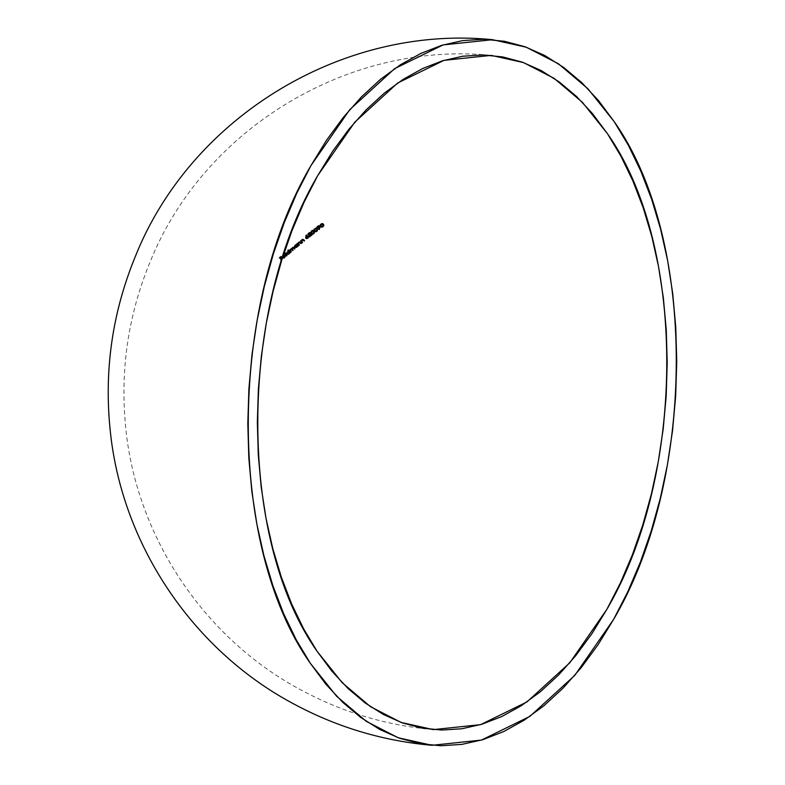 <?xml version="1.0" encoding="UTF-8"?>
<svg xmlns="http://www.w3.org/2000/svg" width="785" height="785" viewBox="0 0 785 785"><rect width="100%" height="100%" fill="white"/><g stroke="black" fill="none" stroke-linecap="round" stroke-linejoin="round"><path stroke-width="0.59" stroke-dasharray="3.92 2.94" d="M283.032 256.106L282.747 257.019M281.736 260.178A305.394 146.785 29.3 0 1 280.922 258.952A338.355 215.806 146.3 0 1 282.266 257.735A304.6 146.402 29.3 0 1 282.08 257.46A338.345 215.806 -33.7 0 0 280.736 258.677A305.394 146.785 29.3 0 1 280.206 257.853A338.335 215.796 146.3 0 1 281.55 256.646A304.6 146.402 29.3 0 1 281.364 256.371A338.335 215.796 -33.7 0 0 279.725 257.853A305.571 146.874 -150.7 0 0 281.481 260.522A338.355 215.806 146.3 0 1 281.678 260.335A338.355 215.806 146.3 0 0 281.481 260.522L280.785 260.463L281.481 260.522A305.571 146.874 -150.7 0 1 279.725 257.853L279.028 257.794A339.12 216.297 146.3 0 1 280.677 256.312A305.473 146.824 -150.7 0 0 280.853 256.587A339.12 216.297 -33.7 0 0 279.509 257.794A306.268 147.207 -150.7 0 0 280.049 258.618A339.14 216.307 146.3 0 1 281.383 257.401A305.473 146.824 -150.7 0 0 281.57 257.676A339.14 216.307 -33.7 0 0 280.225 258.893A306.268 147.207 -150.7 0 0 281.089 260.188A339.14 216.317 -33.7 0 0 280.785 260.463A306.444 147.286 29.3 0 1 279.028 257.794L279.725 257.853A338.335 215.796 -33.7 0 1 281.364 256.371L280.677 256.312L281.364 256.371A304.6 146.402 29.3 0 0 281.55 256.646L280.853 256.587L281.55 256.646A338.335 215.796 146.3 0 0 280.206 257.853L279.509 257.794L280.206 257.853A305.394 146.785 29.3 0 0 280.736 258.677L280.049 258.618L280.736 258.677A338.345 215.806 -33.7 0 1 282.08 257.46L281.383 257.401L282.08 257.46A304.6 146.402 29.3 0 0 282.266 257.735L281.57 257.676L282.266 257.735A338.355 215.806 146.3 0 0 280.922 258.952L280.225 258.893L280.922 258.952A305.394 146.785 29.3 0 0 281.736 260.178M322.959 225.746L320.849 227.032L319.662 225.746L320.378 223.882L322.056 223.617M323.734 224.853L323.459 224.314M320.702 226.345L319.937 226.276L320.702 226.345M320.849 227.032L321.536 227.022L319.632 225.658L320.378 223.882M320.515 226.031L320.986 226.639L322.812 226.463L322.056 226.394L322.625 225.295L323.381 225.364L322.331 224.52L323.096 224.579L320.565 224.147L319.986 225.118L320.515 226.031M322.154 226.315L322.586 225.089L321.664 223.931M321.34 223.862L319.986 225.118L320.986 226.639M321.516 226.649L322.056 226.394M322.517 224.01L323.027 225.442L322.223 226.679M319.044 226.08L319.093 227.208A301.411 228.092 -114.4 0 0 319.034 227.464M319.024 227.522A301.411 228.092 -114.4 0 0 318.651 229.328L318.651 229.328A321.683 80.158 -6.3 0 0 318.278 229.416L319.034 229.475L318.278 229.416A301.607 228.258 65.7 0 1 318.671 227.493L317.425 228.229L316.443 227.797L318.121 225.786M318.906 227.571L318.151 227.513L318.671 226.335L319.426 226.394L318.425 226.168L316.816 227.307L317.14 227.846L318.906 227.571M317.385 227.846L318.435 227.257L318.563 226.227M318.092 226.168L316.914 227.042L317.12 227.846M319.102 226.198L319.093 227.208A301.411 228.092 -114.4 0 0 318.651 229.328A321.683 80.158 -6.3 0 0 318.278 229.416A301.607 228.258 65.7 0 1 318.671 227.493L318.043 227.984M317.797 228.111L316.659 228.111L316.541 227.032L317.739 225.913L318.916 225.943M316.64 228.867L316.188 231.3L314.186 231.349L313.686 229.053L315.864 228.219M317.591 230.093L317.248 228.916M314.559 230.957L313.814 230.888L314.559 230.957M314.186 231.349L315.384 231.634L313.509 230.27L314.216 228.484M314.373 230.633L314.844 231.241L316.64 231.065L315.884 231.006L316.433 229.907L317.179 229.966L316.139 229.122L316.895 229.181L314.402 228.749L313.843 229.73L314.373 230.633M315.982 230.927L316.433 229.907M315.364 231.251L315.884 231.006M315.158 228.474L313.843 229.73L314.844 231.241M316.139 229.122L315.472 228.523M316.326 228.612L316.836 230.044L315.874 231.408M313.598 231.173L313.166 233.606L311.184 233.655L310.438 232.036L311.194 230.79L312.538 230.417L313.598 231.173M314.549 232.399L313.284 230.486M311.939 230.859L312.607 230.505M311.704 233.95L312.371 233.94L310.988 233.439L311.547 233.263L310.811 233.194L310.467 231.84L311.517 230.584L312.832 230.525M310.811 233.194L310.536 232.664M311.37 232.949L311.831 233.547L313.608 233.38L312.872 233.312L313.401 232.213L314.147 232.272L313.107 231.428L313.853 231.487L311.38 231.055L310.831 232.036L311.37 232.949M312.96 233.233L313.401 232.213M312.342 233.567L312.872 233.312M312.126 230.78L310.831 232.036L311.831 233.547M313.107 231.428L312.44 230.839M313.284 230.918L313.804 232.34L312.862 233.724M311.871 230.447L312.538 230.417M310.193 233.086L308.485 233.302L308.005 234.617A339.13 216.307 -33.7 0 0 307.661 234.882L308.397 234.941L307.661 234.882L307.622 233.92L309.162 232.605M309.751 233.675L309.486 234.578A313.362 246.569 78.8 0 0 308.731 236.844A339.14 216.317 -33.7 0 1 309.751 236.04A339.14 216.317 -33.7 0 0 308.731 236.844L309.467 236.903L308.731 236.844A313.362 246.569 78.8 0 1 309.486 234.578L310.222 234.636L309.486 234.578L309.683 233.184L310.418 233.253M309.761 233.43L308.672 233.174L308.005 234.617A339.13 216.307 -33.7 0 0 307.661 234.882M311.606 234.823L311.341 234.803A339.14 216.317 -33.7 0 0 309.849 235.971A339.14 216.317 -33.7 0 1 311.341 234.803L311.606 234.823M311.9 234.587L311.164 234.529A287.075 137.974 -150.7 0 0 311.341 234.803A287.075 137.974 -150.7 0 1 311.164 234.529L311.9 234.587M309.781 235.961L309.368 235.922A339.14 216.317 146.3 0 1 311.164 234.529A339.14 216.317 146.3 0 0 309.368 235.922L309.781 235.961M310.271 234.499L309.859 234.46A313.215 246.441 -101.2 0 0 309.368 235.922A313.215 246.441 -101.2 0 1 309.859 234.46L310.595 234.529M310.046 232.949L309.859 234.46L310.095 233.057L309.329 232.998M309.064 233.076L308.328 233.017L309.064 233.076M310.203 232.654L309.467 232.595L310.016 232.9M307.592 234.764L308.113 233.204L309.879 232.743M306.052 238.571L305.365 237.718L306.15 237.217L305.414 237.148A306.425 230.231 64 0 1 305.757 235.039A319.986 65.498 175.8 0 1 306.111 234.97A306.248 230.093 -116 0 0 305.816 236.844L306.886 236.148M308.054 236.167L307.318 236.108L307.877 237.286L306.415 238.552M306.925 236.57L306.189 236.511L306.925 236.57M306.847 235.039L306.111 234.97L306.847 235.039M306.493 235.098L305.757 235.039L306.493 235.098M306.592 236.864L305.787 237.58L306.346 238.179L307.759 237.933L307.033 237.875L307.504 236.687L308.24 236.756L306.592 236.864M305.787 237.875L307.033 237.875L307.465 236.628L306.297 236.834L305.787 237.875M306.739 238.444L305.64 238.414L305.414 237.148A306.425 230.231 64 0 1 305.757 235.039A319.986 65.498 175.8 0 1 306.111 234.97A306.248 230.093 -116 0 0 305.816 236.844L307.71 236.256M307.838 236.403L306.974 238.316M303.079 239.66L303.167 239.749A292.079 140.387 -150.7 0 0 303.834 240.75L303.834 240.75A339.14 216.317 -33.7 0 0 303.491 241.015L304.227 241.083L303.491 241.015A292.305 140.486 29.3 0 1 302.882 240.102L302.343 239.592L301.332 240.141L301.312 241.701A293.423 141.025 -150.7 0 0 301.774 242.408L301.774 242.408A339.14 216.317 -33.7 0 0 301.45 242.683L302.166 242.742L301.45 242.683A293.639 141.133 29.3 0 1 300.155 240.73A339.13 216.307 146.3 0 1 300.488 240.465A293.423 141.025 -150.7 0 0 300.724 240.809L301.989 239.297L303.167 239.749A292.079 140.387 -150.7 0 0 303.834 240.75A339.14 216.317 -33.7 0 0 303.491 241.015A292.305 140.486 29.3 0 1 302.882 240.102L302.559 239.69L303.285 239.749L302.706 239.7M302.097 239.602L301.126 240.465L301.312 241.701A293.423 141.025 -150.7 0 0 301.774 242.408A339.14 216.317 -33.7 0 0 301.45 242.683A293.639 141.133 29.3 0 1 300.155 240.73L300.881 240.789L300.155 240.73A339.13 216.307 146.3 0 1 300.488 240.465L301.214 240.524L300.488 240.465A293.423 141.025 -150.7 0 0 300.724 240.809L302.019 239.288L303.295 239.759M302.323 239.935L302.824 239.66M301.989 239.297L303.196 239.278M299.536 242.369L298.202 242.702L298.192 244.263A295.435 141.997 -150.7 0 0 298.663 244.969L298.663 244.969A339.14 216.317 -33.7 0 0 298.339 245.234L299.056 245.303L298.339 245.234A295.651 142.095 29.3 0 1 297.044 243.291A339.13 216.307 146.3 0 1 297.378 243.016A295.435 141.997 -150.7 0 0 297.603 243.37L298.849 241.849L300.027 242.3A294.13 141.369 -150.7 0 0 300.684 243.301A339.14 216.317 -33.7 0 0 300.361 243.576A294.346 141.477 29.3 0 1 299.752 242.653L299.419 242.241L300.135 242.3L299.566 242.261M298.957 242.153L298.006 243.026L298.192 244.263A295.435 141.997 -150.7 0 0 298.663 244.969A339.14 216.317 -33.7 0 0 298.339 245.234A295.651 142.095 29.3 0 1 297.044 243.291L297.77 243.35L297.044 243.291A339.13 216.307 146.3 0 1 297.378 243.016L298.094 243.075L297.378 243.016A295.435 141.997 -150.7 0 0 297.603 243.37L298.879 241.839L300.027 242.3A294.13 141.369 -150.7 0 0 300.684 243.301L300.684 243.301A339.14 216.317 -33.7 0 0 300.361 243.576L301.077 243.635L300.361 243.576A294.346 141.477 29.3 0 1 299.752 242.653L300.469 242.712L299.595 242.437M299.193 242.487L299.684 242.222M298.849 241.849L300.056 241.829M296.926 244.606L296.21 244.537A296.337 142.428 29.3 0 1 295.974 244.184L296.691 244.243L295.974 244.184A339.13 216.307 146.3 0 1 296.298 243.909A296.131 142.33 -150.7 0 0 296.75 244.596A296.131 142.33 -150.7 0 1 296.298 243.909L297.015 243.968L296.298 243.909A339.13 216.307 146.3 0 0 295.974 244.184A296.337 142.428 29.3 0 0 296.21 244.537L296.926 244.606M295.592 245.106L294.885 245.038L295.592 245.106M295.121 244.861L296.21 244.537L294.365 245.607L294.1 247.118M294.875 247.265L294.159 247.206L294.875 247.265M296.465 247.089L295.876 247.304M295.533 247.648L294.041 246.971L294.885 245.038M294.159 247.206L295.66 247.422L297.034 245.793A296.337 142.428 29.3 0 0 297.26 246.127A339.14 216.317 -33.7 0 1 297.584 245.862A296.131 142.33 -150.7 0 0 297.584 245.862A296.131 142.33 -150.7 0 0 297.584 245.862L297.584 245.862A339.14 216.317 -33.7 0 0 297.26 246.127L297.976 246.196L297.26 246.127A296.337 142.428 29.3 0 1 297.034 245.793L296.2 247.069L296.916 247.128M296.985 244.959A296.131 142.33 -150.7 0 0 297.456 245.666A296.131 142.33 -150.7 0 1 296.985 244.959M295.376 245.303L294.483 246.941L296.769 246.882L296.053 246.814L296.622 245.155L297.338 245.224L295.376 245.303M296.553 245.077L295.042 245.273L294.483 246.941L296.053 246.814L296.622 245.155M296.485 245.008L295.906 244.871M292.393 247.589L291.608 248.521L291.883 249.493A299.419 143.91 -150.7 0 0 292.383 250.248L292.383 250.248A339.14 216.317 -33.7 0 0 292.069 250.523L292.776 250.582L292.069 250.523A299.615 144.008 29.3 0 1 291.412 249.532L290.293 249.306L290.067 250.945A300.518 144.44 -150.7 0 0 290.617 251.759L290.617 251.759A339.14 216.317 -33.7 0 0 290.303 252.034L291.009 252.093L290.303 252.034A300.714 144.528 29.3 0 1 289.008 250.091A339.13 216.307 146.3 0 1 289.331 249.816A300.518 144.44 -150.7 0 0 289.547 250.15L292.403 247.226L293.462 247.677A298.3 143.37 -150.7 0 0 294.169 248.727A339.14 216.317 -33.7 0 0 293.845 249.002A298.496 143.469 29.3 0 1 293.139 247.942L292.393 247.589L291.588 248.845M289.812 250.17L290.067 250.945A300.518 144.44 -150.7 0 0 290.617 251.759A339.14 216.317 -33.7 0 0 290.303 252.034A300.714 144.528 29.3 0 1 289.008 250.091L289.734 250.17L289.008 250.091A339.13 216.307 146.3 0 1 289.331 249.816L290.038 249.875L289.331 249.816A300.518 144.44 -150.7 0 0 289.547 250.15L292.854 247.167M291.961 249.365L291.883 249.493A299.419 143.91 -150.7 0 0 292.383 250.248A339.14 216.317 -33.7 0 0 292.069 250.523A299.615 144.008 29.3 0 1 291.412 249.532L290.636 249.1M292.432 247.216L293.462 247.677A298.3 143.37 -150.7 0 0 294.169 248.727L294.169 248.727A339.14 216.317 -33.7 0 0 293.845 249.002L294.552 249.061L293.845 249.002A298.496 143.469 29.3 0 1 293.139 247.942L293.855 248.011L292.854 247.609M291.49 248.757L290.901 249.081M290.195 249.394L289.881 250.601M290.98 249.081L290.293 249.306M288.929 251.416L288.223 251.357A301.342 144.832 29.3 0 1 287.467 250.199L288.173 250.258L287.467 250.199A339.12 216.297 146.3 0 1 287.781 249.924A301.155 144.744 -150.7 0 0 288.752 251.416A301.155 144.744 -150.7 0 1 287.781 249.924L288.488 249.983L287.781 249.924A339.12 216.297 146.3 0 0 287.467 250.199A301.342 144.832 29.3 0 0 288.223 251.357L288.929 251.416M287.624 251.907L286.927 251.848L287.624 251.907M287.604 251.435L286.093 253.526L286.927 251.848M286.957 254.075L286.25 254.016L286.957 254.075M286.201 253.928L287.604 254.458M288.252 253.869L289.047 252.593A301.342 144.832 29.3 0 0 289.263 252.927A339.14 216.317 -33.7 0 1 289.577 252.662A301.155 144.744 -150.7 0 1 289.567 252.642A301.155 144.744 -150.7 0 0 289.577 252.662L289.577 252.662A339.14 216.317 -33.7 0 0 289.263 252.927L289.969 252.996L289.263 252.927A301.342 144.832 29.3 0 1 289.047 252.593L287.722 254.232L286.25 254.016M288.978 251.759A301.155 144.744 -150.7 0 0 289.459 252.466A301.155 144.744 -150.7 0 1 288.978 251.759M287.418 252.113L286.584 252.75L286.643 253.849L288.801 253.683L288.095 253.624L288.625 251.965L289.331 252.024L287.418 252.113M288.625 251.965L286.908 252.26L286.868 253.977L288.674 252.809L287.928 251.671M286.466 255.557L286.28 255.547A339.14 216.317 -33.7 0 0 285.976 255.812L286.672 255.871L285.976 255.812A303.353 145.804 29.3 0 1 284.17 253.084A339.12 216.297 146.3 0 1 284.484 252.809A303.167 145.716 -150.7 0 0 286.28 255.547L286.466 255.557M285.181 252.868L284.484 252.809L285.181 252.868M284.876 253.143L284.17 253.084L284.876 253.143M284.17 253.084A339.12 216.297 146.3 0 1 284.484 252.809A303.167 145.716 -150.7 0 0 286.28 255.547A339.14 216.317 -33.7 0 0 285.976 255.812A303.353 145.804 29.3 0 1 284.17 253.084M282.512 257.892L284.415 257.529L284.935 255.939L285.632 255.998L284.935 255.939A331.672 113.177 169 0 0 284.582 256.067L285.289 256.126L284.582 256.067L283.728 257.46L282.551 257.392A339.14 216.307 -33.7 0 1 282.747 257.215A339.14 216.307 -33.7 0 0 282.551 257.392L284.641 257.352L283.935 257.294L284.582 256.067A331.672 113.177 169 0 1 284.935 255.939L283.797 257.755M284.867 255.41L284.788 255.4A339.14 216.307 -33.7 0 0 282.816 257.156A339.14 216.307 -33.7 0 1 284.788 255.4L284.867 255.41M284.769 255.027L285.485 255.459M283.513 255.537L282.806 255.478L283.513 255.537M283.513 255.047L282.188 256.342L282.777 256.774L282.08 256.715L282.806 255.478M283.287 255.753L282.747 257.087M282.217 257.617L282.08 256.715L282.217 257.617M285.024 255.498L282.983 255.704L282.433 257.127A339.14 216.307 146.3 0 1 283.189 256.44A339.14 216.307 146.3 0 1 284.317 255.429L285.024 255.498M282.551 256.253L282.433 257.127A339.14 216.307 146.3 0 1 283.189 256.44A339.14 216.307 146.3 0 1 284.317 255.429L282.551 256.253M281.717 260.247L281.089 260.188L281.717 260.247M279.028 257.794A339.12 216.297 146.3 0 1 280.677 256.312A305.473 146.824 -150.7 0 0 280.853 256.587A339.12 216.297 -33.7 0 0 279.509 257.794A306.268 147.207 -150.7 0 0 280.049 258.618A339.14 216.307 146.3 0 1 281.383 257.401A305.473 146.824 -150.7 0 0 281.57 257.676A339.14 216.307 -33.7 0 0 280.225 258.893A306.268 147.207 -150.7 0 0 281.089 260.188A339.14 216.317 -33.7 0 0 280.785 260.463A306.444 147.286 29.3 0 1 279.028 257.794M433.34 729.618C387.309 725.566 343.879 712.711 303.059 691.055C203.119 638.774 133.744 533.486 125.129 421.025C120.674 366.104 128.966 313.176 149.994 262.249C203.286 128.956 348.373 40.987 491.214 55.382M321.055 227.071L321.821 227.14M317.042 228.249L317.797 228.317M317.199 227.856L317.945 227.915M314.922 231.683L315.668 231.742M312.351 230.388L313.097 230.456M311.91 233.989L312.656 234.048M306.081 238.571L306.807 238.64M307.18 236.511L307.916 236.57M302.284 239.582L303.01 239.651M299.154 242.143L299.87 242.202M295.013 247.216L295.719 247.285M290.882 249.061L291.588 249.12M292.668 247.54L293.384 247.599M292.805 247.167L293.512 247.226M291.009 248.678L291.716 248.737M287.084 254.026L287.781 254.085M283.022 257.666L283.719 257.725M283.954 255.292L284.651 255.351"/><path stroke-width="1.18" d="M286.986 255.606A302.284 145.284 29.3 0 1 285.181 252.868A338.335 215.796 -33.7 0 0 284.876 253.143A302.47 145.382 -150.7 0 0 286.672 255.871A338.355 215.806 146.3 0 1 286.986 255.606L286.466 255.557L286.986 255.606A302.284 145.284 29.3 0 1 285.181 252.868A338.335 215.796 -33.7 0 0 284.876 253.143A302.47 145.382 -150.7 0 0 286.672 255.871A338.355 215.806 146.3 0 1 286.986 255.606M289.086 253.81L289.743 252.652A300.459 144.411 -150.7 0 0 289.969 252.996A338.355 215.806 146.3 0 1 290.283 252.721A300.262 144.322 29.3 0 1 288.488 249.983A338.335 215.796 -33.7 0 0 288.173 250.258A300.459 144.411 -150.7 0 0 288.929 251.416L287.182 252.397L286.957 254.075L288.429 254.291L289.743 252.652A300.459 144.411 -150.7 0 0 289.969 252.996A338.355 215.806 146.3 0 1 290.283 252.721A300.262 144.322 29.3 0 1 288.488 249.983A338.335 215.796 -33.7 0 0 288.173 250.258A300.459 144.411 -150.7 0 0 288.929 251.416L287.339 252.191L286.957 254.075M300.321 242.496L300.469 242.712A293.443 141.035 -150.7 0 0 301.077 243.635A338.355 215.806 146.3 0 1 301.411 243.36A293.227 140.937 29.3 0 1 300.753 242.369L299.576 241.917L298.329 243.429A294.532 141.565 29.3 0 1 298.094 243.075A338.345 215.806 -33.7 0 0 297.77 243.35A294.748 141.663 -150.7 0 0 299.056 245.303A338.355 215.806 146.3 0 1 299.379 245.028A294.532 141.565 29.3 0 1 298.918 244.321L298.918 242.761L300.321 242.496M303.461 239.945L303.609 240.161A291.392 140.054 -150.7 0 0 304.227 241.083A338.355 215.806 146.3 0 1 304.56 240.809A291.166 139.946 29.3 0 1 303.893 239.808L302.706 239.356L301.44 240.877A292.52 140.594 29.3 0 1 301.214 240.524A338.345 215.806 -33.7 0 0 300.881 240.789A292.736 140.692 -150.7 0 0 302.166 242.742A338.355 215.806 146.3 0 1 302.5 242.467A292.52 140.594 29.3 0 1 302.029 241.77L302.156 240.092L303.609 240.161A291.392 140.054 -150.7 0 0 304.227 241.083A338.355 215.806 146.3 0 1 304.56 240.809L304.011 240.76L304.56 240.809A291.166 139.946 29.3 0 1 303.893 239.808L303.461 239.945M306.729 236.736L306.542 236.903A305.375 229.436 64 0 1 306.847 235.039A319.152 65.322 -4.2 0 0 306.493 235.098A305.551 229.583 -116 0 0 306.15 237.217L306.376 238.483L307.926 238.228L308.574 236.471L306.729 236.736M315.285 228.337L314.314 230.505L316.139 231.693L317.336 230.78L317.523 229.456L316.61 228.288L315.285 228.337M322.213 223.539L320.339 225.187L321.075 226.806L322.655 226.953L323.793 225.501L323.283 224.068L321.83 223.597L320.535 224.598L320.565 226.129L321.948 227.14M606.893 609.288L569.763 662.825L526.912 701.967L480.616 724.634L433.34 729.618L401.106 722.435L370.461 706.667L342.211 682.734L317.071 651.256C237.796 538.981 238.081 310.988 317.66 175.712L354.791 122.175L397.652 83.033L443.947 60.367L491.214 55.382L523.448 62.564L554.092 78.333L582.352 102.266L607.482 133.744C686.757 246.019 686.482 474.012 606.893 609.288L591.968 633.613L575.788 655.603L558.518 675.071L540.315 691.811L521.368 705.666L501.85 716.509L481.951 724.231L461.865 728.765L441.778 730.05L421.888 728.087L402.391 722.897L383.463 714.517L365.3 703.046L348.079 688.573L331.947 671.254L317.071 651.256L303.599 628.756L291.647 603.989L281.344 577.181L272.787 548.597L266.046 518.512L261.199 487.2L258.285 454.986L257.343 422.173L258.373 389.075L261.366 355.998L266.292 323.283L273.101 291.235L281.736 260.159L292.108 230.358L304.129 202.118L317.66 175.712L332.595 151.387L348.766 129.397L366.046 109.929L384.238 93.189L403.186 79.334L422.703 68.491L442.603 60.769L462.699 56.235L482.785 54.95L502.665 56.912L522.172 62.103L541.091 70.483L559.254 81.954L576.484 96.427L592.606 113.746L607.482 133.744L620.964 156.244L632.906 181.011L643.209 207.819L651.776 236.403L658.507 266.488L663.354 297.8L666.269 330.014L667.211 362.827L666.19 395.925L663.197 429.002L658.272 461.717L651.452 493.765L642.817 524.841L632.445 554.642L620.435 582.882L606.893 609.288M319.034 229.475A320.859 79.952 173.7 0 1 319.407 229.397A300.527 227.424 65.6 0 1 319.848 227.277L319.623 225.972L318.013 226.257L317.415 228.18L319.426 227.562A300.724 227.591 -114.3 0 0 319.034 229.475A320.859 79.952 173.7 0 1 319.407 229.397L319.407 229.397A300.527 227.424 65.6 0 1 319.848 227.277L319.426 225.874L318.013 226.257L317.415 228.18L319.426 227.562A300.724 227.591 -114.3 0 0 319.034 229.475M312.263 230.643L311.302 232.811L313.117 233.999L314.304 233.086L314.481 231.761L313.578 230.594L312.263 230.643M310.448 233.92L310.222 234.636A312.509 245.891 -101.2 0 0 309.467 236.903A338.355 215.806 146.3 0 1 312.087 234.862A286.142 137.532 29.3 0 1 311.9 234.587A338.355 215.806 -33.7 0 0 310.104 235.991A312.361 245.774 78.8 0 1 310.595 234.529L310.831 233.125L309.987 232.664L308.642 233.488L308.397 234.941A338.345 215.806 146.3 0 1 308.74 234.676L309.545 233.165L310.32 233.145L310.448 233.92M308.682 234.519L310.193 233.086L310.222 234.636A312.509 245.891 -101.2 0 0 309.467 236.903A338.355 215.806 146.3 0 1 312.087 234.862L312.087 234.862A286.142 137.532 29.3 0 1 311.9 234.587A338.355 215.806 -33.7 0 0 310.104 235.991L310.104 235.991A312.361 245.774 78.8 0 1 310.595 234.529L310.271 234.499M297.064 247L297.75 245.852A295.435 141.997 -150.7 0 0 297.976 246.196A338.355 215.806 146.3 0 1 298.31 245.921A295.229 141.899 29.3 0 1 297.015 243.968A338.345 215.806 -33.7 0 0 296.691 244.243A295.435 141.997 -150.7 0 0 296.926 244.606L295.14 245.587L294.875 247.265L296.377 247.481L297.75 245.852A295.435 141.997 -150.7 0 0 297.976 246.196A338.355 215.806 146.3 0 1 298.31 245.921A295.229 141.899 29.3 0 1 297.015 243.968A338.345 215.806 -33.7 0 0 296.691 244.243A295.435 141.997 -150.7 0 0 296.926 244.606L295.288 245.401L294.875 247.265M291.932 249.336L292.118 249.591A298.722 143.576 -150.7 0 0 292.776 250.582A338.355 215.806 146.3 0 1 293.09 250.307A298.526 143.478 29.3 0 1 292.589 249.551L292.589 248.04L293.855 248.011A297.603 143.037 -150.7 0 0 294.552 249.061A338.355 215.806 146.3 0 1 294.875 248.796A297.407 142.939 29.3 0 1 294.179 247.736L292.893 247.403L290.254 250.219A299.625 144.008 29.3 0 1 290.038 249.875A338.345 215.806 -33.7 0 0 289.714 250.15A299.821 144.106 -150.7 0 0 291.009 252.093A338.355 215.806 146.3 0 1 291.323 251.828A299.625 144.008 29.3 0 1 290.774 251.004L290.676 249.758L291.932 249.336M282.777 256.774L283.777 258.079L285.632 255.998A330.868 112.903 -11 0 0 285.289 256.126L284.435 257.519L283.248 257.451A338.355 215.806 146.3 0 1 285.485 255.459L284.121 255.135L282.865 256.43M310.938 165.625L349.796 109.606L394.639 68.638L443.093 44.922L492.558 39.701L526.293 47.218L558.361 63.713L587.936 88.764L614.243 121.714C697.198 239.209 696.903 477.8 613.625 619.375L574.767 675.394L529.914 716.362L481.47 740.078L431.995 745.299L398.26 737.782L366.193 721.287L336.618 696.236L310.32 663.286C227.356 545.791 227.65 307.2 310.938 165.625L296.769 193.257L284.199 222.812L273.337 254.006L264.3 286.525L257.176 320.064L252.014 354.3L248.884 388.909L247.815 423.557L248.806 457.9L251.848 491.606L256.921 524.37L263.966 555.859L272.925 585.777L283.709 613.831L296.22 639.746L310.32 663.286L325.883 684.226L342.76 702.349L360.796 717.49L379.803 729.5L399.604 738.263L420.004 743.699L440.827 745.75L461.845 744.396L482.863 739.666L503.685 731.581L524.115 720.237L543.946 705.735L562.992 688.209L581.067 667.839L597.993 644.819L613.625 619.375L627.784 591.743L640.354 562.188L651.216 530.994L660.254 498.475L667.387 464.936L672.539 430.7L675.669 396.091L676.748 361.443L675.757 327.1L672.706 293.394L667.633 260.63L660.587 229.142L651.629 199.223L640.845 171.169L628.343 145.254L614.243 121.714L598.67 100.774L581.793 82.651L563.767 67.51L544.751 55.499L524.949 46.737L504.549 41.301L483.737 39.25L462.718 40.604L441.69 45.334L420.868 53.419L400.438 64.763L380.607 79.265L361.561 96.79L343.487 117.161L326.56 140.181L310.938 165.625M321.614 227.1L323.528 226.178L323.734 224.853L322.988 224.274M322.841 224.265L323.459 224.314L323.037 223.823M322.223 226.679L320.849 227.032L322.223 226.679M323.391 225.501L322.272 226.718L320.515 226.031L321.87 223.96L323.096 224.579L323.214 226.041L321.35 226.443L320.741 225.177L321.33 224.206M321.87 223.96L322.39 223.98M322.056 223.617L322.704 224.245M319.269 227.228L319.848 227.277L319.269 227.228M319.446 226.433L318.582 227.778L317.16 227.699L317.729 226.502L318.828 226.227L319.485 226.531L319.053 227.454A301.411 228.092 -114.4 0 0 319.024 227.522M318.828 226.227L318.337 226.149M318.19 227.905L317.199 227.856M318.268 227.827L317.307 228.249M317.248 228.916L316.816 228.415M316.002 228.141L314.196 229.799L314.932 231.408L316.806 231.349L316.188 231.3L317.336 230.78L317.523 229.456M314.716 231.644L316.061 231.29L314.186 231.349M315.462 231.712L316.139 231.693M317.189 230.113L316.11 231.32L314.373 230.633L315.678 228.563L316.895 229.181L317.022 230.643L315.197 231.045L314.589 229.789L315.148 228.818M315.678 228.563L316.198 228.582M315.864 228.219L316.502 228.847M314.206 231.222L312.607 230.505L311.409 231.428L311.93 233.724L313.117 233.999L314.304 233.086L314.206 231.222M313.166 233.606L313.784 233.655L313.166 233.606M313.284 230.486L312.607 230.505M311.184 233.655L310.536 232.664M313.038 233.596L311.704 233.95L313.038 233.596M312.45 234.018L313.117 233.999M314.157 232.409L313.087 233.626L311.37 232.949L312.656 230.868L313.853 231.487L313.99 232.949L312.185 233.351L311.576 232.105L312.126 231.124M312.656 230.868L313.166 230.888M310.87 233.282L310.369 232.684L309.064 233.076L308.397 234.941A338.345 215.806 146.3 0 1 308.74 234.676M310.595 234.529L310.85 233.645M309.692 232.645L310.134 233.243M306.15 237.217L306.592 238.591L307.926 238.228L307.357 238.179L308.691 236.776L307.838 236.403L308.466 236.344L306.542 236.903A305.375 229.436 64 0 1 306.847 235.039A319.152 65.322 -4.2 0 0 306.493 235.098A305.551 229.583 -116 0 0 306.15 237.217L306.15 237.217M307.033 236.903L308.309 237.08L306.719 238.189L307.347 236.697L308.24 236.756L308.034 237.678L306.121 238.022L307.033 236.903M307.534 236.148L307.936 236.599L307.18 236.511M302.088 239.768L301.44 240.877A292.52 140.594 29.3 0 1 301.214 240.524A338.345 215.806 -33.7 0 0 300.881 240.789A292.736 140.692 -150.7 0 0 302.166 242.742A338.355 215.806 146.3 0 1 302.5 242.467L301.96 242.428L302.5 242.467A292.52 140.594 29.3 0 1 302.029 241.77L301.116 241.152L302.323 239.935M302.706 239.7L302.097 239.602M303.079 239.66L302.225 239.651M301.44 240.877L300.9 240.828L301.44 240.877M298.957 242.329L298.329 243.429A294.532 141.565 29.3 0 1 298.094 243.075A338.345 215.806 -33.7 0 0 297.77 243.35A294.748 141.663 -150.7 0 0 299.056 245.303A338.355 215.806 146.3 0 1 299.379 245.028L298.84 244.979L299.379 245.028A294.532 141.565 29.3 0 1 298.918 244.321L297.996 243.703L299.193 242.487M299.566 242.251L298.957 242.153M299.929 242.212L300.469 242.712A293.443 141.035 -150.7 0 0 301.077 243.635A338.355 215.806 146.3 0 1 301.411 243.36L300.871 243.311L301.411 243.36A293.227 140.937 29.3 0 1 300.753 242.369L299.095 242.202M298.329 243.429L297.79 243.389L298.329 243.429M294.954 247.373L296.465 247.089M295.876 247.304L295.346 247.54M295.013 247.216L295.719 247.285L294.738 246.961L295.376 245.303L296.436 244.969M296.112 244.861L297.456 245.695L296.082 247.246M293.119 247.295L289.734 250.17A299.821 144.106 -150.7 0 0 291.009 252.093A338.355 215.806 146.3 0 1 291.323 251.828L290.793 251.779L291.323 251.828A299.625 144.008 29.3 0 1 290.774 251.004L290.254 250.955L290.774 251.004L290.646 249.336L292.118 249.591A298.722 143.576 -150.7 0 0 292.776 250.582A338.355 215.806 146.3 0 1 293.09 250.307L292.56 250.258L293.09 250.307A298.526 143.478 29.3 0 1 292.589 249.551L292.059 249.502L292.589 249.551L292.432 247.815L293.855 248.011A297.603 143.037 -150.7 0 0 294.552 249.061A338.355 215.806 146.3 0 1 294.875 248.796L294.346 248.747L294.875 248.796A297.407 142.939 29.3 0 1 294.179 247.736L293.924 247.422M291.264 249.326L290.636 249.1M291.343 249.159L291.883 249.493M293.099 247.648L293.678 247.766M292.04 248.845L291.402 248.786L292.04 248.845M291.784 248.747L290.901 249.081M289.734 250.17L290.254 250.219A299.625 144.008 29.3 0 1 290.038 249.875A338.345 215.806 -33.7 0 0 289.714 250.15M287.035 254.183L288.144 254.046M287.084 254.026L287.781 254.085L286.819 253.771L287.791 252.142L289.331 252.024L289.194 253.231L287.428 254.34M287.967 254.085L287.182 253.624L287.418 252.113L289.331 252.024L288.507 253.898M288.625 251.965L287.928 251.671M282.747 257.087L283.11 257.892L284.317 257.922L285.632 255.998A330.868 112.903 -11 0 0 285.289 256.126L284.268 257.608L283.248 257.451A338.355 215.806 146.3 0 1 285.485 255.459L283.513 255.537M284.072 254.968L284.788 255.4M283.307 255.733L285.024 255.498A338.355 215.806 -33.7 0 0 283.13 257.186L283.307 255.733M284.376 255.37L285.024 255.498A338.355 215.806 -33.7 0 0 283.13 257.186L282.894 256.499L284.729 255.361M321.418 224.147L322.439 223.99L323.381 225.364M322.272 226.718L321.752 226.698M319.053 227.454L317.876 227.905L317.67 227.1L319.426 226.394M315.236 228.749L316.237 228.592L317.179 229.966M316.11 231.32L315.59 231.31M312.214 231.055L313.195 230.908L314.147 232.272M313.087 233.626L312.567 233.616M307.681 236.579L308.24 236.756M297.201 245.077L296.956 246.706L295.327 247.138L295.572 245.509L297.201 245.077M492.558 39.701C342.8 24.6 190.716 117.043 135.167 256.921C112.461 312.302 104.111 369.784 110.106 429.346C121.263 544.27 192.963 650.951 295.17 704.685C338.031 727.509 383.639 741.04 431.995 745.299M321.055 227.071L321.821 227.14M321.183 226.679L321.938 226.737M321.418 223.872L322.174 223.931M318.465 225.766L319.22 225.835M315.04 231.281L315.786 231.349M315.236 228.474L315.982 228.533M312.351 230.388L313.097 230.456M312.028 233.596L312.764 233.655M312.204 230.78L312.95 230.839M309.329 232.998L310.065 233.057M309.467 232.595L310.203 232.654M307.318 236.108L308.054 236.167M306.189 238.189L306.915 238.248M302.284 239.582L303.01 239.651M299.154 242.143L299.87 242.202M290.882 249.061L291.588 249.12M292.668 247.54L293.384 247.599M288.124 251.671L288.831 251.73M283.022 257.666L283.719 257.725M283.954 255.292L284.651 255.351"/></g></svg>
